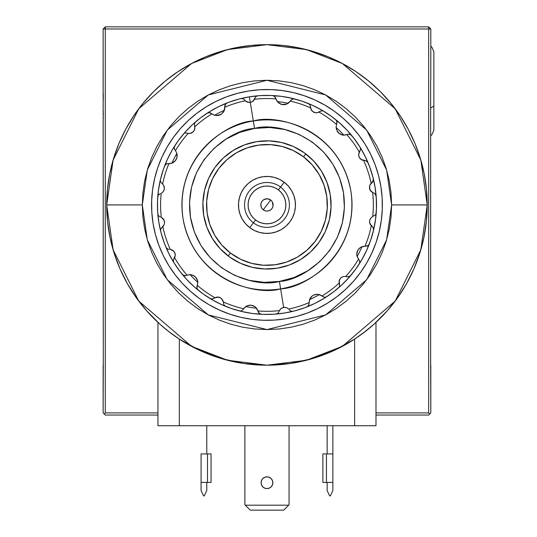 <?xml version="1.0" encoding="UTF-8"?>
<svg xmlns="http://www.w3.org/2000/svg" width="537" height="537" viewBox="0 0 537 537"><rect width="100%" height="100%" fill="white"/><g stroke="black" fill="none" stroke-linecap="round" stroke-linejoin="round"><path stroke-width="0.81" d="M237.831 147.823L240.287 146.635M103.279 100.036L103.279 93.458L103.279 100.036M103.279 111.186L103.279 115.079M206.732 182.989L204.98 188.568M430.654 80.275L430.654 365.194L430.654 80.275M103.138 80.275L103.279 365.194L103.138 28.985L428.66 28.985L428.66 26.85L430.802 28.985L430.802 80.275L430.802 28.985L105.272 28.985L105.272 412.919L157.952 412.919L105.272 412.919L104.205 413.987L105.272 415.054L104.205 413.987L105.272 412.919L105.272 26.85L105.272 28.985L103.138 28.985L105.272 26.85L103.138 28.985L103.138 80.275M430.802 365.194L430.802 412.919L429.728 413.987L430.802 412.919L430.654 360.058M103.138 365.194L103.138 412.919L104.205 413.987L103.138 412.919L103.279 365.194M428.66 415.054L375.987 415.054L428.66 415.054L429.728 413.987L428.66 412.919L428.66 28.985L428.66 412.919L429.728 413.987L428.66 415.054M157.952 415.054L105.272 415.054L157.952 415.054M428.66 26.85L105.272 26.85L428.66 26.85M375.987 412.919L428.66 412.919L375.987 412.919M103.279 117.516L103.279 118.341M273.044 205.986L272.34 201.892M272.246 201.737L272.017 201.382M271.534 200.778L270.742 200.046M207.477 194.434L208.792 188.662M242.643 149.635L248.175 147.521M253.894 145.95L259.733 144.956M277.461 145.44L283.234 146.749M288.859 148.628L294.269 151.045M308.741 161.295L312.816 165.591M322.26 180.6L324.375 186.131M325.946 191.857L326.939 197.69M326.456 215.418L325.147 221.19M323.267 226.822L320.851 232.232M310.601 246.698L306.305 250.772M291.296 260.217L285.765 262.338M280.039 263.902L274.206 264.895M256.478 264.419L250.698 263.103M245.073 261.23L239.663 258.807M210.705 226.923L209.558 223.721M207.994 218.002L207 212.162M238.911 199.979L238.562 202.758M238.482 205.55L238.683 208.336M239.153 211.095L239.891 213.793M240.891 216.404L242.14 218.901M243.63 221.271L245.342 223.479M247.268 225.506L249.376 227.339M251.658 228.957L254.088 230.339M256.646 231.481L259.297 232.367M262.022 232.984L264.795 233.333M267.594 233.414L270.38 233.212M273.138 232.743L275.837 232.004M278.448 231.004L280.945 229.755M283.314 228.265L285.523 226.554M287.55 224.627L289.383 222.513M291 220.237L292.383 217.807M293.524 215.25L294.41 212.598M295.028 209.873L295.377 207.101M295.457 204.302L295.256 201.516M294.786 198.757L294.048 196.059M293.048 193.448L291.799 190.95M290.309 188.581L288.591 186.373M286.671 184.345L284.556 182.513M282.274 180.895L279.844 179.512M277.293 178.371L274.642 177.485M271.917 176.868L269.138 176.519M266.345 176.438L263.56 176.639M260.801 177.109L258.102 177.848M255.491 178.848L252.994 180.096M250.625 181.587L248.416 183.305M246.382 185.225L244.557 187.339M242.939 189.621L241.556 192.051M240.415 194.602L239.529 197.254M248.383 201.643L248.792 199.845M249.376 198.079L250.128 196.394M253.336 191.87L254.679 190.601M259.371 187.648L261.096 186.99M262.888 186.493L264.707 186.185M270.252 186.339L272.051 186.748M273.816 187.339L275.501 188.091M280.025 191.3L281.294 192.635M284.248 197.334L284.905 199.052M285.402 200.851L285.711 202.664M285.556 208.215L285.147 210.007M284.556 211.779L283.805 213.458M280.596 217.988L279.26 219.25M274.561 222.211L272.843 222.868M271.044 223.358L269.232 223.667M263.68 223.513L261.888 223.103M260.116 222.519L258.438 221.768M253.907 218.559L252.645 217.217M249.685 212.524L249.027 210.799M248.537 209.007L248.228 207.188M260.895 203.865L260.821 204.456M260.801 205.074L260.841 205.664M260.948 206.268L261.103 206.846M261.324 207.423L260.828 204.362M261.922 208.47L261.687 208.121M262.707 209.39L263.164 209.779M263.66 210.135L264.177 210.43M264.741 210.679L265.305 210.866M265.909 211.001L266.5 211.075M267.111 211.095L267.708 211.048M268.312 210.947L268.889 210.786M269.46 210.571L269.997 210.303M270.514 209.974L270.984 209.611M271.433 209.188L271.823 208.732M272.178 208.235L272.474 207.712M272.722 207.154L272.91 206.591M273.138 204.785L273.091 204.188M272.991 203.583L272.83 203.006M272.608 202.436L272.346 201.899M271.225 200.462L270.776 200.073M270.272 199.717L269.755 199.422M269.198 199.173L268.628 198.985M268.03 198.851L267.439 198.777M266.822 198.757L266.231 198.804M265.62 198.905L265.05 199.066M264.473 199.287L263.942 199.549M263.425 199.878L263.029 200.18M262.506 200.67L262.116 201.12M261.761 201.623L261.465 202.14M261.217 202.697L261.029 203.268M262.405 209.081L263.197 209.806M266.97 204.926L270.702 200.012L266.97 204.926L270.702 200.012L272.293 201.818L273.078 204.094L272.937 206.497L271.883 208.658L270.077 210.256L267.802 211.041L265.399 210.893L263.237 209.839L261.64 208.034L260.854 205.765L261.002 203.362L262.056 201.194L263.855 199.596L267.339 198.771L270.702 200.012L263.237 209.839L266.97 204.926M280.542 187.057L278.388 189.897A18.876 18.876 0 0 1 281.999 216.344A18.876 18.876 0 0 1 255.552 219.955L253.397 222.795A22.44 22.44 0 0 1 249.101 191.353A22.44 22.44 0 0 1 280.542 187.057A22.44 22.44 0 0 0 249.101 191.353A22.44 22.44 0 0 0 253.397 222.795L249.732 227.614A28.495 28.495 0 0 1 244.281 187.695A28.495 28.495 0 0 1 284.201 182.238L280.542 187.057L284.201 182.238L288.295 186.037L291.571 190.561L293.907 195.636L295.196 201.066L295.41 206.651L294.524 212.169L292.584 217.404L289.658 222.164L285.859 226.258L281.334 229.534L276.26 231.863L270.823 233.159L265.244 233.367L259.727 232.481L254.491 230.541L249.732 227.614L245.637 223.815L242.362 219.291L240.032 214.216L238.737 208.786L238.529 203.201L239.415 197.69L241.355 192.447L244.281 187.695L248.081 183.6L252.605 180.325L257.679 177.989L263.11 176.7L268.695 176.485L274.206 177.371L279.448 179.311L284.201 182.238A28.495 28.495 0 0 1 289.658 222.164A28.495 28.495 0 0 1 249.732 227.614L253.397 222.795A22.44 22.44 0 0 0 284.838 218.499A22.44 22.44 0 0 0 280.542 187.057A22.44 22.44 0 0 1 284.838 218.499A22.44 22.44 0 0 1 253.397 222.795L255.552 219.955A18.876 18.876 0 0 1 251.94 193.508A18.876 18.876 0 0 1 278.388 189.897L280.542 187.057M305.748 153.877L303.506 156.824A60.406 60.406 0 0 1 315.071 241.462A60.406 60.406 0 0 1 230.433 253.028L228.191 255.974A64.104 64.104 0 0 0 318.018 243.704A64.104 64.104 0 0 0 305.748 153.877A64.104 64.104 0 0 1 318.018 243.704A64.104 64.104 0 0 1 228.191 255.974A64.104 64.104 0 0 1 215.921 166.148A64.104 64.104 0 0 1 305.748 153.877A64.104 64.104 0 0 0 215.921 166.148A64.104 64.104 0 0 0 228.191 255.974L230.433 253.028A60.406 60.406 0 0 1 218.868 168.39A60.406 60.406 0 0 1 303.506 156.824L305.748 153.877M303.506 156.824L293.424 150.622L282.314 146.5L270.621 144.634L258.794 145.077L247.275 147.823L236.508 152.763L226.916 159.704L218.868 168.39L212.659 178.472L208.544 189.581L206.671 201.268L207.121 213.102L209.866 224.62L214.807 235.387L221.747 244.979L230.433 253.028L240.516 259.237L251.618 263.352L263.311 265.224L275.145 264.775L286.664 262.029L297.424 257.089L307.016 250.148L315.071 241.462L321.274 231.38L325.395 220.277L327.261 208.584L326.818 196.75L324.073 185.231L319.132 174.471L312.192 164.879L303.506 156.824M278.388 189.897L275.233 187.957L271.762 186.668L268.111 186.084L264.412 186.225L260.814 187.084L257.451 188.628L254.451 190.796L251.94 193.508L250 196.663L248.712 200.133L248.128 203.785L248.269 207.483L249.121 211.081L250.665 214.444L252.84 217.445L255.552 219.955L258.7 221.895L262.17 223.184L265.828 223.768L269.527 223.627L273.125 222.774L276.488 221.231L279.482 219.056L281.999 216.344L283.939 213.196L285.228 209.725L285.812 206.067L285.671 202.368L284.811 198.771L283.267 195.408L281.099 192.414L278.388 189.897M256.283 364.838L257.095 364.892L256.283 364.838M262.868 365.14L259.411 365.019M169.215 331.933L159.939 324.22L168.121 331.081L179.318 339.102L199.576 350.339L221.244 358.535L243.865 363.522L266.963 365.194L290.074 363.522L312.695 358.535L334.356 350.339L354.615 339.102L365.804 331.094L373.98 324.234L362.274 333.779M274.521 365.019L275.414 364.972M277.656 364.838L276.837 364.892L277.656 364.838M159.939 324.22L146.467 310.594L136.257 297.666L127.423 283.751L120.073 269.01L114.267 253.592L110.078 237.656L107.548 221.378L106.702 204.926L142.312 204.926L147.299 170.021L167.249 130.135L208.309 94.935L266.97 80.275L325.63 94.935L366.69 130.135L386.633 170.021L391.621 204.926L391.023 192.709L389.224 180.607L386.257 168.739L382.136 157.227L376.9 146.165L370.617 135.673L363.327 125.846L355.111 116.784L346.05 108.568L336.222 101.278L325.731 94.989L314.669 89.76L303.157 85.638L291.289 82.671L279.186 80.872L266.97 80.275L254.753 80.872L242.65 82.671L230.782 85.638L219.264 89.76L208.208 94.989L197.717 101.278L187.89 108.568L178.828 116.784L170.612 125.846L163.322 135.673L157.032 146.165L151.803 157.227L147.682 168.739L144.708 180.607L142.916 192.709L142.312 204.926L142.916 217.143L144.708 229.245L147.682 241.113L151.803 252.632L157.032 263.687L163.322 274.179L170.612 284.006L178.828 293.068L187.89 301.284L197.717 308.574L208.208 314.863L219.264 320.092L230.782 324.214L242.65 327.187L254.753 328.98L266.97 329.577L279.186 328.98L291.289 327.187L303.157 324.214L314.669 320.092L325.731 314.863L336.222 308.574L346.05 301.284L355.111 293.068L363.327 284.006L370.617 274.179L376.9 263.687L382.136 252.632L386.257 241.113L389.224 229.245L391.023 217.143L391.621 204.926L427.237 204.926A160.268 160.268 0 0 1 266.97 365.194A160.268 160.268 0 0 1 106.702 204.926L113.112 249.799L138.754 301.089L191.548 346.338L227.52 360.267L266.97 365.194L306.419 360.267L342.391 346.338L395.185 301.089L420.827 249.799L427.237 204.926L391.621 204.926L386.633 239.831L366.69 279.717L325.63 314.917L266.97 329.577L208.309 314.917L167.249 279.717L147.299 239.831L142.312 204.926L106.702 204.926L107.474 189.219L109.776 173.659L113.602 158.402L118.899 143.594L125.624 129.377L133.713 115.885L143.077 103.252L153.642 91.599L165.295 81.04L177.928 71.669L191.42 63.581L205.637 56.855L220.445 51.559L235.703 47.739L251.262 45.43L266.97 44.658L282.677 45.43L298.236 47.739L313.494 51.559L328.302 56.855L342.519 63.581L356.011 71.669L368.644 81.04L380.297 91.599L390.855 103.252L400.226 115.885L408.315 129.377L415.041 143.594L420.337 158.402L424.156 173.659L426.465 189.219L427.237 204.926L426.391 221.378L423.861 237.656L419.672 253.592L413.866 269.01L406.509 283.751L397.682 297.666L387.472 310.594L373.98 324.234M261.089 482.729A5.873 5.873 0 0 1 266.97 476.849A5.873 5.873 0 0 1 272.843 482.729A5.873 5.873 0 0 0 261.539 480.474A5.873 5.873 0 0 0 261.089 482.723L261.539 484.978L262.815 486.884L264.721 488.153L266.97 488.603L269.218 488.153L271.125 486.884L272.4 484.978L272.843 482.729L272.4 480.474L271.125 478.568L269.218 477.299L266.97 476.849L264.721 477.299L262.815 478.568L261.539 480.474L261.089 482.729A5.873 5.873 0 0 0 266.97 488.603A5.873 5.873 0 0 0 272.843 482.729A5.873 5.873 0 0 1 266.97 488.603A5.873 5.873 0 0 1 261.089 482.729L261.539 480.474L262.815 478.568L261.539 480.474L261.089 482.729L261.539 480.474M244.885 425.74L244.885 504.807L245.268 505.183L288.671 505.183L283.711 510.15L250.229 510.15L245.268 505.183L250.229 510.15L283.711 510.15L289.047 504.807L289.047 425.74L289.047 504.807L288.671 505.183L245.268 505.183L244.885 504.807L244.885 425.74M271.125 486.884L269.218 488.153L271.125 486.884L272.4 484.978M262.815 486.884L261.539 484.978L262.815 486.884L264.721 488.153M262.815 478.568L264.721 477.299L266.97 476.849L264.721 477.299L266.97 476.849L269.218 477.299L271.125 478.568L269.218 477.299L266.97 476.849L269.218 477.299M271.125 478.568L272.4 480.474L272.843 482.729M354.615 339.102L354.615 425.74L375.987 425.74L375.987 322.408L375.987 425.74L179.318 425.74L179.318 339.102L179.318 425.74L157.952 425.74L354.615 425.74L354.615 339.102M360.428 335.122L358.535 336.464M157.952 322.408L157.952 425.74L157.952 322.408M173.498 335.115L171.639 333.759M427.237 204.926L420.827 160.053L395.185 108.763L342.391 63.514L306.419 49.592L266.97 44.658L227.52 49.592L191.548 63.514L138.754 108.763L113.112 160.053L106.702 204.926A160.268 160.268 0 0 1 266.97 44.658A160.268 160.268 0 0 1 427.237 204.926M332.859 425.74L332.859 453.926L326.449 453.926L326.449 482.421L322.885 482.421L322.885 453.926L326.449 453.926L326.449 482.421L332.859 482.421L332.859 425.74M327.161 453.926L327.161 425.74L327.161 453.926M329.651 495.906L330.362 495.906L329.651 495.906L327.161 490.556L329.651 495.906M332.859 453.926L332.859 490.556L332.859 482.421L322.885 482.421L322.885 453.926M332.859 490.556L330.362 495.906L332.859 490.556M327.161 490.556L327.161 482.421L327.161 490.556M206.779 425.74L206.779 453.926L206.779 425.74M201.08 453.926L201.08 482.421L207.49 482.421L207.49 453.926L201.08 453.926L201.08 482.421L207.49 482.421L207.49 453.926L211.054 453.926L211.054 482.421L211.054 453.926M203.57 495.906L204.288 495.906L203.57 495.906L201.08 490.556L203.57 495.906M211.054 482.421L207.49 482.421L211.054 482.421M206.779 482.421L206.779 490.556L204.288 495.906L206.779 490.556L206.779 482.421M201.08 490.556L201.08 482.421L201.08 490.556M194.589 129.679L194.756 126.517M193.26 131.813L194.495 129.927M194.938 122.597L195.569 121.886L194.475 123.57L194.803 126.752A106.386 106.386 0 0 1 211.927 113.884L209.222 112.602L207.161 113.179A109.514 109.514 0 0 0 195.569 121.886L194.475 123.57L194.83 128.746L194.005 130.88L192.253 132.626L190.118 133.431L193.186 131.887M281.717 104.467A8.015 8.015 0 0 0 286.476 104.185L281.717 104.467L278.898 103.138L276.998 101.157L275.951 98.922A106.386 106.386 0 0 0 254.538 99.264L255.384 97.284L252.981 101.251L250.302 102.453L253.316 120.986A85.047 85.047 0 0 1 350.909 191.273A85.047 85.047 0 0 1 280.623 288.866L283.637 307.399L286.469 307.661L288.664 309.077A106.386 106.386 0 0 0 309.084 302.62L309.963 298.646L311.339 296.719L313.413 295.182L315.877 294.377L318.253 294.37L322.012 295.968A106.386 106.386 0 0 0 339.129 283.1L339.216 280.596L340.673 278.045L343.217 276.548L345.741 276.434A106.386 106.386 0 0 0 358.468 259.21L356.837 255.471L356.823 253.108L357.595 250.645L359.112 248.544L361.032 247.148L365.012 246.228A106.386 106.386 0 0 0 371.295 225.755L369.899 223.674L369.57 220.761L370.752 218.056L372.725 216.478A106.386 106.386 0 0 0 372.624 192.494L370.651 190.95L369.443 188.265L369.698 185.419L371.121 183.231A106.386 106.386 0 0 0 363.616 160.456L361.24 159.583L359.266 157.395L358.649 154.522L359.32 152.112A106.386 106.386 0 0 0 346.868 134.68L343.868 135.176A103.816 103.816 0 0 0 336.075 127.45A103.816 103.816 0 0 1 343.868 135.176A8.015 8.015 0 0 1 341.962 134.894L344.519 135.17L340.31 134.23L337.39 131.565L336.081 127.511L336.545 124.443A106.386 106.386 0 0 0 319.018 112.139L316.092 112.837L313.749 112.246L311.863 110.736L310.634 107.917A106.386 106.386 0 0 0 290.316 101.131L286.698 104.097L284.939 104.594L281.717 104.467L277.837 102.198L275.951 98.922A106.386 106.386 0 0 0 254.538 99.264L252.907 101.312L250.302 102.453L249.39 96.828A109.514 109.514 0 0 1 306.889 306.909A109.514 109.514 0 0 1 284.55 313.024A109.514 109.514 0 0 0 293.068 311.292L290.926 311.151L289.268 309.829L290.926 311.151L292.793 311.346M293.068 311.292A109.514 109.514 0 0 0 306.889 306.909L308.553 305.566L309.131 303.197L308.755 305.231L306.889 306.909A109.514 109.514 0 0 0 338.37 287.966L338.37 287.966A109.514 109.514 0 0 0 376.175 213.142M369.443 188.259L369.745 189.386L369.731 185.339L372.732 181.801L373.329 178.828A109.514 109.514 0 0 0 360.146 147.38M368.006 162.677L365.764 160.65L368.006 162.677A109.514 109.514 0 0 1 373.329 178.828L373.242 180.828L371.121 183.231A106.386 106.386 0 0 0 363.616 160.456L365.764 160.65L361.24 159.583L359.266 157.395L358.763 155.952L358.649 154.522L360.596 149.172L360.058 147.239A109.514 109.514 0 0 0 351.621 135.445L349.453 134.19L347.399 134.465L349.453 134.19L351.621 135.445A109.514 109.514 0 0 0 323.878 111.36L323.878 111.36A109.514 109.514 0 0 0 308.527 103.601M341.962 134.894L338.8 133.189L337.39 131.565L336.081 127.511L336.545 124.443A106.386 106.386 0 0 0 319.018 112.139L320.871 111.031L317.199 112.763L314.917 112.669L312.709 111.575L311.245 109.81L309.943 104.789L308.372 103.54A109.514 109.514 0 0 0 207.161 113.179L208.161 112.73M248.443 91.028A115.395 115.395 0 0 1 380.867 186.399A115.395 115.395 0 0 1 285.496 318.824A115.395 115.395 0 0 1 153.072 223.452A115.395 115.395 0 0 1 248.443 91.028L237.367 93.391L226.58 96.835L216.176 101.312L206.268 106.789L196.938 113.213L188.286 120.516L180.392 128.638L173.33 137.492L167.175 146.99L161.973 157.052L157.791 167.578L154.649 178.459L152.595 189.595L151.649 200.878L151.803 212.202L153.072 223.452L155.435 234.528L158.871 245.315L163.355 255.719L168.833 265.627L175.257 274.957L182.56 283.61L190.675 291.504L199.529 298.565L209.034 304.721L219.096 309.923L229.614 314.105L240.495 317.246L251.631 319.3L262.915 320.247L274.239 320.092L285.496 318.824L296.572 316.461L307.359 313.024L317.756 308.54L327.671 303.063L336.994 296.639L345.647 289.336L353.547 281.22L360.602 272.366L366.764 262.862L371.96 252.799L376.148 242.281L379.283 231.4L381.337 220.264L382.29 208.98L382.136 197.656L380.867 186.399L378.504 175.324L375.061 164.537L370.584 154.139L365.106 144.225L358.682 134.901L351.379 126.249L343.257 118.348L334.403 111.287L324.905 105.131L314.843 99.936L304.318 95.747L293.437 92.612L282.301 90.558L271.017 89.605L259.693 89.76L248.443 91.028M323.603 297.035L322.448 296.337L324.724 297.25M339.001 287.261L338.37 287.966A109.514 109.514 0 0 1 326.771 296.672L325.402 297.203L326.771 296.672A109.514 109.514 0 0 1 306.889 306.909L308.755 305.231L309.56 299.559L312.031 296.088L313.863 294.967L317.401 294.289L319.918 294.8L322.012 295.968A106.386 106.386 0 0 0 339.129 283.1L339.612 285.201L339.216 280.596L340.673 278.045L343.217 276.548L345.741 276.434A106.386 106.386 0 0 0 358.468 259.21L359.528 260.76L357.051 256.451L356.743 254.189L357.83 250.202L360.293 247.584L362.629 246.51L365.012 246.228A106.386 106.386 0 0 0 371.295 225.755L372.92 227.171L369.899 223.674L369.57 220.761L370.752 218.056L372.725 216.478A106.386 106.386 0 0 0 372.624 192.494L374.611 193.347L372.624 192.494L369.946 189.843M254.531 128.444C276.401 121.731 333.202 136.042 343.452 192.488C351.621 249.269 302.284 280.844 279.408 281.408L280.623 288.866C305.728 288.248 359.871 253.592 350.909 191.273C339.659 129.33 277.32 113.616 253.316 120.986L254.531 128.444L269.688 127.484L284.744 129.504L299.116 134.418L312.252 142.05L323.65 152.092L332.873 164.161L339.559 177.801L343.452 192.488L344.412 207.644L342.391 222.701L337.478 237.072L329.846 250.215L319.804 261.606L307.735 270.829L294.088 277.515L279.408 281.408L264.251 282.368L249.195 280.348L234.817 275.434L221.68 267.809L210.282 257.76L201.066 245.691L194.381 232.051L190.487 217.364L189.527 202.207L191.548 187.151L196.461 172.78L204.087 159.643L214.135 148.246L226.205 139.023L239.844 132.337L254.531 128.444L253.316 120.986C228.212 121.604 174.069 156.267 183.03 218.579C194.28 280.522 256.619 296.236 280.623 288.866L279.408 281.408C257.538 288.121 200.737 273.81 190.487 217.364C182.318 160.59 231.655 129.008 254.531 128.444M182.949 275.011L182.312 274.407L183.949 275.528L185.641 275.662L182.949 275.011L184.903 275.709L189.413 274.689L191.971 274.964L195.139 276.669L197.435 280.106L197.858 282.341L196.871 287.214L197.012 288.382L198.193 290.155A109.514 109.514 0 0 0 210.054 298.498L212.477 298.968L210.054 298.498A109.514 109.514 0 0 0 225.406 306.251M240.791 310.963L239.321 310.896L240.791 310.963L242.341 310.312L240.791 310.963M212.477 298.968L210.054 298.498L212.477 298.968L214.921 297.713L218.787 297.129L221.492 298.498L223.298 301.942A106.386 106.386 0 0 0 243.617 308.721L242.341 310.312L245.228 306.949L247.463 305.667L251.021 305.184L254.9 306.614L256.558 308.178L257.982 310.936A106.386 106.386 0 0 0 279.401 310.587L279.065 311.487L279.401 310.587A106.386 106.386 0 0 1 257.982 310.936L259.425 313.561L261.425 314.306A109.514 109.514 0 0 0 275.924 314.078L277.911 313.266L279.065 311.487L277.911 313.266L275.924 314.078A109.514 109.514 0 0 0 284.55 313.024L273.87 314.226L263.123 314.373L252.417 313.474L241.845 311.52L231.521 308.547L221.533 304.573L211.981 299.639L202.966 293.793L194.562 287.094L186.856 279.602L179.922 271.386L173.827 262.539L168.631 253.128L164.382 243.261L161.113 233.018L158.871 222.506L157.67 211.826L157.522 201.08L158.422 190.373L160.375 179.801L163.349 169.477L167.322 159.489L172.256 149.944L178.103 140.922L184.802 132.518L192.293 124.819L200.509 117.885L209.356 111.79L218.767 106.588L228.634 102.339L238.878 99.076L249.39 96.828L250.302 102.453L252.699 101.466L253.873 100.345L251.423 102.151L248.765 102.493L245.275 100.775L243.838 99.164L241.368 98.479L243.838 99.164L245.275 100.775A106.386 106.386 0 0 0 224.849 107.232L224.567 109.682L223.392 112.166L221.143 114.314L218.129 115.462A8.015 8.015 0 0 0 221.143 114.314L216.539 115.562A8.015 8.015 0 0 0 218.129 115.462L214.646 115.26A103.816 103.816 0 0 1 224.392 110.239M166.698 163.805L171.927 163.141A8.015 8.015 0 0 0 173.646 162.268L171.303 163.342L175.008 161.12L173.646 162.268M176.102 159.65L175.008 161.12L176.928 157.663L176.102 159.65M177.197 155.663L176.928 157.663L176.888 153.407L177.197 155.663M175.471 150.649L176.888 153.407L175.471 150.649A106.386 106.386 0 0 1 188.198 133.418L186.091 132.954L188.198 133.418A106.386 106.386 0 0 0 175.471 150.649L175.096 150.206L175.471 150.649M348.036 276.897L345.741 276.434L348.453 276.85L346.667 276.683L348.453 276.85L350.601 275.635A109.514 109.514 0 0 0 359.206 263.969L359.703 262.727L359.206 263.969M373.544 230.138L372.92 227.171L373.544 230.138A109.514 109.514 0 0 1 369.281 243.999L368.087 245.577L366.523 246.241L368.087 245.577L369.281 243.999L368.268 245.436L365.583 246.268L367.234 246.047L368.879 244.758M335.82 119.758L337.014 121.859L336.759 123.913L337.014 121.859L335.746 119.697L336.927 121.469L336.545 124.443L336.927 121.469L335.746 119.697A109.514 109.514 0 0 1 351.621 135.445L349.835 134.277L348.667 134.149L343.868 135.176M291.759 99.426L290.316 101.131A106.386 106.386 0 0 1 310.634 107.917L309.943 104.789L308.372 103.54A109.514 109.514 0 0 0 294.618 98.956L292.121 99.217L291.235 99.848L293.283 98.868L294.618 98.956L292.477 99.063L291.463 99.647L288.705 102.903L286.476 104.185M245.879 101.325L247.463 102.198L245.879 101.325M216.539 115.562L214.021 115.052L209.611 112.636L207.161 113.179A109.514 109.514 0 0 1 227.05 102.943L225.184 104.621L224.835 105.648L225.916 103.654L227.05 102.943L225.386 104.285L224.849 107.232A106.386 106.386 0 0 1 245.275 100.775L247.369 102.158L250.302 102.453L253.316 120.986A85.047 85.047 0 0 0 183.03 218.579A85.047 85.047 0 0 0 280.623 288.866L283.637 307.399L281.24 308.386L280.066 309.507L281.24 308.386L283.637 307.399L286.563 307.688L288.664 309.077A106.386 106.386 0 0 0 309.084 302.62L308.923 304.848M309.836 298.908L309.547 299.612A103.816 103.816 0 0 0 319.293 294.591L318.542 294.417M318.105 294.35L316.018 294.357M315.246 294.504L314.729 294.645M312.225 295.934L311.829 296.256M311.245 296.82L310.03 298.512M319.293 294.591A103.816 103.816 0 0 1 309.547 299.612M370.429 190.655L371.55 191.83L369.745 189.386L370.429 190.655M277.34 101.627A103.816 103.816 0 0 1 288.181 103.299L288.181 103.299A103.816 103.816 0 0 0 277.34 101.627L277.488 101.808M280.502 104.057L281.113 104.292M282.368 104.601L283.046 104.675M284.939 104.594L286.664 104.111M210.021 112.723L210.417 112.851M208.396 112.676L209.255 112.609M209.611 112.636L210.652 112.958M214.115 298.243L217.351 297.021L220.237 297.632L222.425 299.592L223.298 301.942A106.386 106.386 0 0 0 243.617 308.721L246.678 306.009L250.208 305.15L252.793 305.553L255.894 307.439L259.129 313.306L261.425 314.306A109.514 109.514 0 0 0 284.55 313.024L295.061 310.782L305.305 307.513L315.172 303.264L324.576 298.069L333.43 291.974L341.646 285.04L349.137 277.334L355.836 268.93L361.683 259.908L366.617 250.363L370.59 240.375L373.564 230.051L375.517 219.479L376.417 208.772L376.269 198.025L375.068 187.346L372.819 176.834L369.557 166.591L365.308 156.723L360.105 147.319L354.011 138.465L347.077 130.249L339.377 122.758L330.973 116.059L321.952 110.213L312.406 105.279L302.418 101.305L292.094 98.331L281.522 96.378L270.816 95.479L260.069 95.626L249.39 96.828A109.514 109.514 0 0 0 227.05 102.943L226.95 102.983M221.143 114.314L224.104 110.937L225.01 105.004M257.035 95.995L256.142 96.499L257.035 95.995M255.384 97.284L256.142 96.499L255.384 97.284M275.092 96.861L275.951 98.922L274.514 96.291L272.514 95.552L273.581 95.774M273.81 95.868L274.81 96.553L275.817 98.365L274.81 96.553L272.615 95.559M316.239 112.837L314.85 112.656M311.937 110.823L314.803 112.642M313.803 112.273L314.521 112.562M310.608 107.675L311.769 110.622M310.802 108.716L311.574 110.354L313.715 112.226M322.959 110.964L321.945 110.844L322.959 110.964M320.871 111.031L321.945 110.844L320.871 111.031M336.276 128.947L338.444 132.854L342.371 134.995M337.014 121.859L336.934 121.51M360.058 147.239L360.596 149.172L359.32 152.112A106.386 106.386 0 0 0 346.868 134.68L349.037 134.149M360.958 159.382L362.388 160.154L359.911 158.388L360.958 159.382M359.273 157.408L359.911 158.388L359.273 157.408M358.984 152.857L358.642 154.636L358.984 152.857M376.189 212.974L375.484 214.854L372.725 216.478L375.484 214.854L376.189 212.974A109.514 109.514 0 0 0 376.122 195.971L374.611 193.347L376.122 195.971A109.514 109.514 0 0 0 373.369 178.989M369.771 223.325L370.476 224.788L369.516 221.902L369.771 223.325M369.577 220.741L369.993 219.318L369.577 220.741M365.012 246.228L365.583 246.268L365.012 246.228M356.89 255.766L357.071 256.505A103.816 103.816 0 0 0 362.005 246.711L361.294 247.013M360.904 247.215L359.219 248.45M358.676 249.014L358.34 249.437M357.078 251.947L356.944 252.444M356.803 253.242L356.816 255.323M362.005 246.711A103.816 103.816 0 0 1 357.071 256.505M359.73 261.519L359.763 261.868M359.77 261.908L359.642 262.996L359.528 260.76L359.77 261.908M339.324 280.24L339.035 281.838L339.955 278.938L339.324 280.24M340.686 278.032L341.854 277.126L340.686 278.032M349.654 276.421L348.453 276.85L350.601 275.635L349.654 276.421M350.527 275.723L348.453 276.85M339.028 287.214L339.465 286.288L339.028 287.214M339.612 285.201L339.465 286.288L339.612 285.201M322.012 295.968L322.448 296.337L322.012 295.968M214.646 115.26L211.927 113.884A106.386 106.386 0 0 0 194.803 126.752L194.542 129.82L193.226 131.847L191.192 133.149L189.011 133.505L190.81 133.277L193.253 131.82L194.609 129.612L194.904 128.014M183.339 134.216A109.514 109.514 0 0 0 174.726 145.889A109.514 109.514 0 0 1 183.339 134.216L184.084 133.552L183.339 134.216A109.514 109.514 0 0 1 195.569 121.886A109.514 109.514 0 0 0 183.446 134.089M185.01 133.116L186.091 132.954L185.01 133.116M165.362 164.718L166.322 163.98L168.356 163.584L166.322 163.98L164.658 165.852A109.514 109.514 0 0 1 174.726 145.889L174.203 148.333L175.096 150.206L174.169 147.944L174.726 145.889L174.169 147.944L175.096 150.206L174.203 148.333L174.726 145.889A109.514 109.514 0 0 0 164.658 165.852L165.201 164.906M176.874 153.374L176.868 153.347A103.816 103.816 0 0 0 171.927 163.141L173.29 162.496M174.505 161.603L176.337 159.22M176.888 157.818L177.156 154.831M170.471 163.523L167.054 163.691L165.987 164.181L164.658 165.852A109.514 109.514 0 0 0 160.395 179.714L160.496 181.714L162.637 184.097A106.386 106.386 0 0 1 168.927 163.624L171.927 163.141A103.816 103.816 0 0 1 176.868 153.347M174.169 147.984L174.203 148.333M157.75 196.878A109.514 109.514 0 0 0 157.818 213.88L158.536 215.753L160.409 217.022L158.536 215.753L157.818 213.88A109.514 109.514 0 0 1 157.75 196.878L157.959 195.898L157.75 196.878A109.514 109.514 0 0 1 160.395 179.714L160.496 181.714L162.637 184.097A106.386 106.386 0 0 1 168.927 163.624L168.356 163.584M159.234 194.24L160.308 193.716L158.449 195.005L159.234 194.24M157.959 195.898L158.449 195.005L157.959 195.898M164.161 186.527L163.456 185.064L164.423 187.95L164.161 186.527M163.946 190.534L164.362 189.111L163.946 190.534M164.658 165.852A109.514 109.514 0 0 0 157.757 196.71M164.497 221.593L163.349 218.989L161.308 217.357A106.386 106.386 0 0 1 161.207 193.374L163.181 191.796L164.362 189.098L164.04 186.178L162.637 184.097L164.04 186.178L164.362 189.098L163.181 191.796L161.207 193.374A106.386 106.386 0 0 0 161.308 217.357L164.054 220.136L164.537 223.137L164.201 224.533L160.697 229.024L160.603 231.024A109.514 109.514 0 0 0 173.787 262.472M163.51 219.197L162.389 218.022L164.194 220.472L163.51 219.197M163.369 226.017L164.235 224.426L163.369 226.017M246.416 306.15L245.758 306.553A103.816 103.816 0 0 0 256.599 308.225L256.095 307.647M255.787 307.332L254.095 306.117M253.363 305.768L252.887 305.587M250.101 305.157L249.564 305.184M248.792 305.291L246.805 305.949M282.167 307.849L285.12 307.352L283.637 307.399L280.945 308.607L282.167 307.849M279.401 310.587L280.945 308.607L279.401 310.587M258.841 312.997L258.599 312.655M261.318 314.299L260.351 314.078M260.13 313.984L259.391 313.534M256.599 308.225A103.816 103.816 0 0 1 245.758 306.553M259.129 313.306L258.472 312.433M239.321 310.896A109.514 109.514 0 0 1 225.567 306.318L223.996 305.07L223.298 301.942L223.996 305.07L225.567 306.318A109.514 109.514 0 0 0 261.425 314.306A109.514 109.514 0 0 1 239.321 310.896L240.052 311.01M217.7 297.015L216.089 297.236L219.13 297.209L217.7 297.015M220.224 297.626L219.13 297.209L220.224 297.626M223.13 301.136L222.365 299.498L223.13 301.136M190.843 274.736L190.071 274.675A103.816 103.816 0 0 0 197.858 282.402L197.797 281.643M197.723 281.2L197.079 279.227M196.69 278.515L196.408 278.079M194.414 276.099L193.958 275.81M193.266 275.441L191.279 274.803M185.641 275.662L188.997 274.722L191.138 274.776L194.495 276.159L196.354 278.005L197.75 281.348L197.388 285.409A106.386 106.386 0 0 0 214.921 297.713A106.386 106.386 0 0 1 197.388 285.409L196.878 287.167M198.119 290.094L197.012 288.382L197.173 285.939L196.998 288.342M197.858 282.402A103.816 103.816 0 0 1 190.071 274.675M196.925 287.993L196.904 286.906M182.312 274.407A109.514 109.514 0 0 0 198.193 290.155A109.514 109.514 0 0 1 173.874 262.613A109.514 109.514 0 0 0 182.312 274.407A109.514 109.514 0 0 1 173.874 262.613L173.478 261.7L173.874 262.613A109.514 109.514 0 0 1 165.926 247.174L166.443 248.034L165.926 247.174A109.514 109.514 0 0 1 160.603 231.024L160.697 229.024L162.818 226.621A106.386 106.386 0 0 0 170.323 249.403L173.793 251.202L175.176 253.9L175.29 255.33L173.525 259.606L173.478 261.7L173.525 259.606L174.619 257.747A106.386 106.386 0 0 0 187.071 275.172A106.386 106.386 0 0 1 174.619 257.747L175.29 255.33L174.673 252.457L172.981 250.47L171.551 249.698L172.981 250.47L174.659 252.444L172.692 250.269L170.323 249.403A106.386 106.386 0 0 1 162.818 226.621L164.141 224.674M169.363 249.356L168.175 249.208L166.443 248.034L168.175 249.208L169.363 249.356M174.955 256.995L175.29 255.223L174.955 256.995M157.818 213.88A109.514 109.514 0 0 0 160.603 231.024A109.514 109.514 0 0 1 157.818 213.88A109.514 109.514 0 0 0 160.57 230.863M277.26 268.205L289.409 264.976L300.693 259.445L310.681 251.819L318.991 242.395L325.301 231.521L329.369 219.633L331.034 207.175L330.242 194.636L327.02 182.486L321.488 171.202L313.863 161.214L304.432 152.904L293.564 146.594L281.677 142.527L269.218 140.862L256.679 141.654L244.53 144.876L233.246 150.407L223.258 158.032L214.948 167.463L208.638 178.331L204.57 190.219L202.899 202.677L203.691 215.216L206.92 227.366L212.451 238.65L220.076 248.638L229.5 256.948L240.375 263.258L252.262 267.325L264.721 268.997L277.26 268.205M190.118 133.431L188.198 133.418L190.118 133.431M227.05 102.943A109.514 109.514 0 0 0 195.569 121.886A109.514 109.514 0 0 1 207.161 113.179M225.567 306.318A109.514 109.514 0 0 1 198.193 290.155M275.575 268.453L269.305 268.99M263.016 268.909L256.767 268.218M250.611 266.909L244.617 265.01M238.831 262.533L233.32 259.499M206.342 225.762L204.59 219.72M203.442 213.538L202.905 207.269M202.979 200.979L203.677 194.723M246.134 144.299L252.175 142.547M258.357 141.399L264.627 140.862M270.917 140.942L277.173 141.634M283.328 142.943L289.322 144.842M295.102 147.326L300.613 150.36M305.801 153.918L310.614 157.972M315.004 162.476L318.938 167.39M322.368 172.666L325.261 178.25M327.597 184.09L329.349 190.132M330.497 196.32L331.034 202.583M330.953 208.88L330.262 215.129M328.953 221.284L327.053 227.279M324.57 233.065L321.535 238.576M317.978 243.758L313.923 248.571M309.419 252.967L304.506 256.894M299.23 260.324L293.645 263.217M287.805 265.553L281.764 267.305M430.802 46.249L431.728 46.927L433.862 51.673L433.862 106.004L430.654 108.118L433.862 106.004L433.862 130.236M208.134 112.736L209.222 112.602L208.134 112.736M225.386 104.285L226.124 103.48L225.386 104.285M273.561 95.761L274.514 96.291L273.561 95.761M349.835 134.277L350.829 134.733M165.188 164.926L165.987 164.181M430.654 135.754L431.728 134.988L433.862 130.243"/></g></svg>
